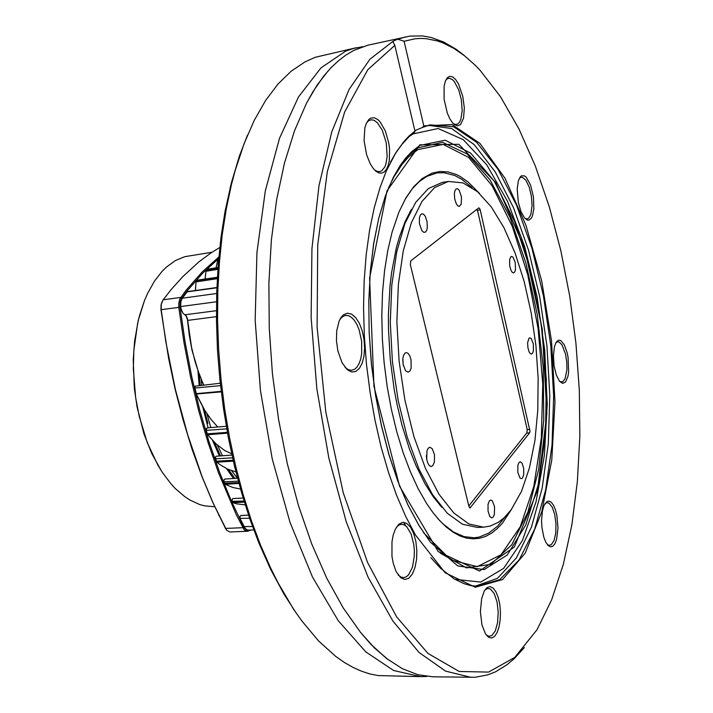 <?xml version="1.0" encoding="UTF-8"?>
<svg xmlns="http://www.w3.org/2000/svg" width="713" height="713" viewBox="0 0 713 713"><rect width="100%" height="100%" fill="white"/><g stroke="black" fill="none" stroke-linecap="round" stroke-linejoin="round"><path stroke-width="1.07" d="M362.65 46.684L353.363 48.475L345.6 51.176L320.957 67.895L298.497 97.013L279.523 138.349L265.298 190.852L256.93 252.473L255.201 320.235L260.397 390.439L272.259 459.101L290.031 522.362L312.499 576.995L338.238 620.622L365.742 651.905L393.612 670.461L420.617 676.682L426.855 676.441M463.94 55.284L455.892 49.144L443.566 41.969L431.026 37.406L422.604 35.908L409.939 36.122L367.863 45.204L353.889 50.329L346.001 54.963L338.274 60.863L330.743 68.029L323.444 76.487L313.043 91.585L306.528 103.242L294.54 130.693L284.478 162.974L276.689 199.604L271.421 239.924L268.89 283.088L269.238 328.149L272.482 374.031L278.56 419.618L287.321 463.815L298.506 505.588L311.795 544.01L326.83 578.314L343.185 607.904L360.475 632.369L370.885 644.249L386.669 658.571L402.435 668.705L417.961 674.748L433.049 676.851L475.304 677.234L487.745 674.89L495.695 671.726L507.059 664.73L514.225 658.652L524.331 647.573M462.782 96.157L458.459 83.831L455.643 79.499L452.693 76.915L449.832 76.309L447.309 77.762L445.34 81.166L444.11 86.175L444.11 99.383L447.309 113.135L449.814 118.777L452.648 122.966L454.333 124.57L457.621 125.88L460.518 124.597L463.503 118.224L464.315 107.966L462.782 96.157M445.67 80.364L447.39 78.706L449.404 78.243L452.363 79.553L454.35 81.603L458.789 90.105L461.284 99.544L462.167 110.497L460.839 119.365L459.404 122.342L457.568 124.08L455.616 124.499L453.218 123.581M380.216 121.985L377.845 119.597L374.227 117.725L370.813 118.055L368.781 119.499L366.286 123.402L364.922 127.725L364.102 140.55L366.571 154.632L370.216 163.803L373.22 168.482L376.125 171.423L379.058 172.992L381.874 173.125L384.414 171.833L386.562 169.195L388.211 165.354L389.28 160.523L389.53 148.874L388.692 142.636L385.305 130.88L380.216 121.985M366.322 123.331L368.336 120.969L371.215 119.784L373.942 120.265L377.284 122.654L382.239 130.123L386.25 142.867L387.195 156.379L385.956 163.972L384.806 166.958L381.642 170.844L379.708 171.61L377.141 171.396L374.459 169.908M343.532 314.745L341.188 317.249L339.228 320.814L336.714 330.734L336.429 340.707L337.837 350.93L342.044 362.757L347.4 369.789L351.643 371.972L355.769 371.509L359.397 368.478L362.222 363.184L364.013 356.117L364.619 347.891L364.004 339.219L362.213 330.832L359.405 323.461L355.805 317.74L351.723 314.183L347.507 313.141L343.532 314.745M339.798 319.593L342.507 316.643L345.422 315.378L348.648 315.699L351.616 317.437L354.432 320.458L356.955 324.593L359.058 329.638L361.643 341.393L361.687 353.425L360.733 358.799L359.174 363.389L357.088 366.945L354.566 369.289L351.277 370.314L348.407 369.735L345.083 367.427M391.945 541.925L392.016 556.541L393.282 563.528L396.08 571.461L400.688 577.744L404.788 579.509L408.807 578.252L412.328 574.143L414.993 567.646L416.544 559.464L416.838 550.427L415.848 541.452L413.665 533.422L410.519 527.165L406.713 523.333L402.622 522.344L398.683 524.358L395.314 529.198L393.228 534.973L391.945 541.925M396.339 527.308L398.817 525.098L401.499 524.278L404.164 524.848L406.749 526.738L411.143 534.01L413.825 544.607L414.342 550.507L414.28 556.443L412.426 567.227L408.594 574.821L406.152 576.897L403.513 577.637L400.768 576.986L398.112 574.919M482.033 625.016L485.482 633.866L488.405 637.164L491.507 638.064L494.501 636.504L497.086 632.681L499.047 626.968L500.196 619.918L500.446 612.182L499.768 604.472L498.227 597.485L495.963 591.852L493.173 588.118L490.116 586.647L487.086 587.601L484.35 590.917L481.587 598.724L480.402 611.781L482.033 625.016M484.867 590.061L487.478 588.457L490.33 588.938L494.216 593.537L497.041 601.843L498.253 612.209L497.612 622.618L495.25 631.023L491.596 635.738L488.753 636.281L486.043 634.713M548.368 545.721L550.721 546.844L552.994 546.096L554.999 543.556L556.577 539.456L558.012 528.012L556.898 515.33L555.454 509.759L553.564 505.312L551.363 502.335L549.037 501.087L546.755 501.685L543.787 506.043L542.379 511.114L541.55 520.766L541.933 527.709L543.832 537.281L545.81 542.236L548.368 545.721M544.919 503.743L546.818 502.683L548.885 503.111L552.174 507.112L554.696 514.456L555.971 523.663L555.739 532.95L554.054 540.481L551.22 544.768L549.206 545.356L547.192 544.447M565.596 381.954L567.958 376.206L568.6 372.07L568.074 357.391L567.111 352.614L564.277 344.771L560.748 340.573L558.956 340.172L557.281 340.983L555.819 342.953L554.366 347.106L553.422 355.832L554.126 365.858L556.336 375.002L559.562 381.303L562.717 383.425L565.596 381.954M555.935 342.739L557.504 341.794L559.206 342.017L562.067 344.914L565.525 354.031L566.755 361.874L566.897 369.726L565.026 378.888L562.557 381.883L559.723 381.491M533.841 208.882L533.413 196.815L530.57 185.05L526.158 177.207L524.563 175.942L521.533 175.79L520.205 176.922L518.333 180.817L517.166 189.016L518.324 202.465L520.989 211.681L524.581 218.009L527.29 220.023L529.01 220.085L531.265 218.294L532.451 215.914L533.841 208.882M519.224 178.482L520.775 177.332L522.397 177.279L526.007 180.371L529.215 187.118L531.372 196.102L532.05 205.487L530.909 214.043L529.884 216.52L528.11 218.508L526.461 218.891L524.821 218.276M441.891 507.362L433.335 496.863L425.064 483.815L415.777 465.045L409.449 448.985L402.07 425.367L397.141 404.832L394.334 390.1L390.287 359.86L388.46 329.459L388.398 314.549L389.966 285.931L391.58 272.473L396.33 247.803L399.423 236.778L405.234 221.262L411.499 209.248M405.109 199.337L412.586 188.455L419.306 181.539L426.837 176.352L437.114 172.947L444.119 172.76L454.671 175.478L461.659 179.204L471.917 187.474M505.464 516.497L497.496 526.256L488.708 533.181L479.234 537.041L474.279 537.754L464.029 536.613L453.504 531.978L442.898 523.788L437.63 518.36M511.738 509.02L502.264 523.315L497.006 528.868L491.417 533.253L485.544 536.426L479.421 538.324L473.075 538.894L466.56 538.092L459.912 535.891L453.192 532.263L446.445 527.201L439.734 520.704L433.121 512.807L426.65 503.53L418.192 488.744L410.287 471.694L403.103 452.603L396.776 431.784L391.437 409.583L387.204 386.401L384.147 362.641L382.346 338.755L381.811 315.191L382.56 292.375L384.557 270.708L387.747 250.557L392.043 232.26L398.932 212.109L405.884 197.982L413.656 186.788L422.096 178.624L432.016 173.134L439.957 171.432L448.022 171.895L456.097 174.444L460.117 176.476L468.058 181.958L479.573 193.526M390.457 162.19L395.225 153.874L401.98 144.356L409.119 136.664L414.681 132.092L414.948 131.085L409.209 135.916L403.665 141.842L395.777 152.787L386.25 171.12L379.984 187.572L374.218 207.724L369.592 230.165L366.224 254.586L364.183 280.637L363.541 307.927L364.316 336.019L366.518 364.441L370.1 392.72L375.002 420.394L381.143 446.989L388.398 472.095L396.633 495.33L405.688 516.372L415.403 534.955L445.135 572.744L475.206 587.236L502.603 579.607L525.223 553.083L541.827 511.8L551.809 460.019L555.017 401.793L551.55 340.903L541.711 280.931L525.971 225.477L505.009 178.277L479.867 143.295L452.078 124.606L423.798 125.889L422.497 127.493L414.85 130.693M404.048 41.247L415.1 38.752L420.661 38.422L426.222 38.671L437.319 40.899L442.835 42.833L453.753 48.279L464.466 55.703L474.911 64.963L480.018 70.239L500.437 96.638L518.975 128.991L535.347 166.156L549.366 207.073L560.873 250.78L569.758 296.394L575.935 343.087L579.312 390.073L579.812 436.543L577.361 481.667L571.888 524.572L563.35 564.277L551.728 599.704L537.058 629.686L514.822 657.341L488.557 672.083L459.127 671.423L427.862 653.349L396.588 616.852L367.56 562.459L343.229 492.719L325.859 412.248L317.116 327.312L317.731 244.889L327.338 171.459L344.673 112.048L367.855 69.678L394.779 45.356L393.023 41.88L393.843 40.703L397.863 39.242L404.048 41.247L423.798 125.889M392.943 41.381L369.922 59.143L349.112 89.41L331.75 131.994L319.005 185.763L311.893 248.623L311.1 317.517L316.848 388.728L328.853 458.201L346.331 522.094L368.122 577.156L392.845 621.068L419.084 652.502L445.518 671.12L471.035 677.35M405.742 36.871L397.863 39.242M420.617 676.682L378.282 675.612L369.931 673.945L361.473 671.218L352.935 667.395L344.334 662.466L335.716 656.415L318.568 640.907L301.777 620.88L293.613 609.214L277.963 582.681L270.566 567.904L260.539 545.062L251.333 520.445L243.044 494.278L235.789 466.801L229.648 438.272L224.702 408.995L221.021 379.271L218.633 349.415L217.563 319.745L217.822 290.574L219.381 262.188L222.215 234.889L226.271 208.927L231.475 184.524L235.29 170.14L244.078 143.607L254.274 120.292L265.655 100.39L278.025 84L291.18 71.184L304.897 61.906L315.101 57.343L356.491 47.7M247.464 135.14L239.354 156.022L231.244 183.196L225.067 211.396L221.066 237.019L218.258 263.953L216.716 291.938L216.458 320.707L217.51 349.958L219.862 379.387L223.499 408.692L228.374 437.559L234.425 465.678L241.591 492.781L249.773 518.592L258.864 542.878L270.601 569.25L284.032 594.232L296.189 613.046M422.497 127.493L429.992 124.891L453.53 126.762L476.587 142.226L497.915 169.15L516.586 205.228L531.925 248.124L543.431 295.637L550.766 345.653L553.68 396.125L551.996 444.983L545.632 490.089L534.625 529.189L519.171 559.865L499.706 579.66L477.024 586.246L470.607 585.525L464.083 583.706L454.128 578.885L440.75 568.484L430.786 557.691M439.645 504.884L441.222 506.56M411 210.175L409.806 212.126M404.904 353.193L406.152 352.587L408.103 353.372L409.868 355.947L411.089 359.789L411.098 368.158L409.895 371.027L408.139 372.186L405.537 370.689L403.095 364.334L402.881 358.505L403.611 355.27L404.904 353.193M425.483 232.09L426.713 230.254L427.354 227.18L427.016 221.458L425.278 216.342L423.647 214.256L421.953 213.695L420.412 214.88L419.44 217.679L419.44 223.659L421.962 230.771L423.772 232.34L425.483 232.09M510.82 256.76L511.524 256.404L512.932 257.054L515.258 262.429L515.544 269.469L514.786 271.894L513.583 272.883L512.29 272.348L511.043 270.521L509.706 266.065L509.599 259.63L510.82 256.76M511.248 509.697L504.091 517.825L498.289 522.344L490.054 526.114L483.557 527.165L468.851 523.939L453.771 512.95L439.065 494.269L425.501 468.441L413.87 436.534L404.886 400.109L399.111 361.117L396.9 321.768L398.353 284.273L403.3 250.673L411.374 222.634L422.007 201.378L434.556 187.572L448.308 181.45L462.942 182.911L477.469 191.663L491.302 206.895L503.957 227.67L515.027 252.963L524.198 281.733L531.23 312.909L535.918 345.44L538.146 378.273L537.825 410.367L534.919 440.643L529.447 468.013L521.497 491.4L511.248 509.697M410.331 264.603L410.777 260.842L478.681 207.946L479.51 208.214L480.188 209.827L530 431.427L529.59 432.844L470.081 507.941L468.896 506.31L410.331 264.603M522.549 477.951L523.716 474.706L523.725 468.352L522.014 463.094L520.169 461.783L518.868 462.701L517.941 465.117L517.825 472.318L519.92 477.96L521.337 478.717L522.549 477.951M489.403 500.882L490.794 500.018L492.353 500.829L494.59 506.809L494.341 514.403L493.271 516.943L491.801 517.905L489.804 516.524L488.004 511.007L488.084 504.314L489.403 500.882M456.097 188.9L457.541 188.731L459.19 190.228L461.516 196.966L461.24 204.114L459.368 206.396L457.844 205.843L456.347 203.838L454.742 198.927L454.404 193.455L454.983 190.576L456.097 188.9M432.764 465.705L434.351 462.015L434.449 454.734L432.274 448.718L429.877 447.238L428.165 448.317L426.927 451.079L426.713 459.315L427.773 463.138L429.386 465.714L431.231 466.56L432.764 465.705M528.948 338.345L529.795 337.864L531.149 338.541L533.297 343.88L533.431 350.796L532.647 353.158L531.461 354.094L530.249 353.55L529.091 351.794L527.87 347.525L527.638 342.703L528.948 338.345M448.308 181.45L442.149 182.457L428.29 188.597L415.643 202.385L404.922 223.615L396.767 251.6L391.749 285.129L390.261 322.534L392.453 361.794L398.228 400.688L407.239 437.024L418.914 468.851L432.55 494.617L447.336 513.244L462.505 524.198L477.318 527.415L483.557 527.165M426.641 458.869L426.401 455.455M403.326 365.502L402.783 360.101M211.226 419.663L204.319 409.654L211.066 419.467L217.706 426.971M220.264 383.22L195.139 386.17L194.899 387.952L196.387 394.164L204.845 410.43M226.306 426.249L206.948 427.871L206.119 430.197L207.617 434.77L216.101 443.958L224.443 450.322L231.716 453.833M218.668 259.131L217.643 260.298L216.101 267.874M204.97 279.059L206.093 270.708L205.094 279.041M195.317 290.53L196.093 281.243L195.451 290.512M216.868 287.553L187.367 291.644L182.056 298.533L180.763 301.973L180.558 306.519L181.521 310.627L183.25 313.506L186.164 315.85L187.43 318.577L191.539 347.231L195.228 362.07L199.524 375.083M199.551 375.083L203.642 384.886M203.544 384.895L199.052 373.229L200.166 385.234M232.964 498.583L243.151 498.048L232.839 498.601L232.099 499.635L232.153 501.355L232.946 502.647L236.547 503.788L245.263 504.911M216.422 461.757L215.157 458.521L215.424 456.997L216.458 461.828L219.818 464.555L227.447 469.074L235.958 471.926M224.452 483.369L223.668 481.204L223.98 479.822L223.927 481.738L225.219 484.296L232.884 487.523L240.513 489.011M244.835 527.807L239.853 518.137L240.085 516.283M232.438 502.059L231.859 500.651L232.188 499.341M207.545 434.672L205.995 430.313L206.217 428.682M215.994 267.892L217.643 260.316M203.686 408.504L196.182 393.941L194.756 387.997L194.988 386.526M182.84 313.007L180.567 307.775L180.924 301.287M198.66 372.658L192.002 350.119L189.257 335.395L187.457 319.424L185.941 315.583M180.87 301.394L181.369 299.888M217.358 277.295L196.966 280.191L195.932 281.608M248.605 515.169L240.736 515.552L239.96 516.738L240.121 518.538L244.55 527.353L246.226 529.367L248.133 530.16L253.837 529.937M217.982 267.598L207.545 269.122L205.923 271.083M225.085 479.118L223.775 480.188M231.983 455.046L216.146 456.195L215.219 457.354M199.132 374.28L199.524 375.011M210.816 427.542L206.913 413.718M201.726 385.082L201.119 379.352M237.456 478.245L231.6 470.758M222.456 455.732L217.385 445.099M207.831 423.344L204.168 408.986M234.96 478.405L228.338 469.359M220.522 455.874L214.23 441.953M161.78 471.56L151.771 453.539L143.955 433.816L137.039 406.918L134.311 388.113L133.233 359.744L134.534 341.411L138.206 320.511L144.374 300.841M225.905 529.189L212.982 502.932L202.046 476.837L192.02 449.047L183.018 419.797L175.148 389.334L168.509 357.926L161.004 309.736L161.031 305.209L161.94 302M251.261 530.044L246.992 531.292L244.211 529.812L236.386 514.839L218.579 472.879L207.991 442.416L198.597 410.287L190.54 376.82L183.909 342.383L178.82 307.356L178.74 303.266L179.765 299.023L185.959 290.467L202.18 271.983L218.855 256.974M219.809 247.5L211.485 252.589L199.087 261.698L182.804 276.617L170.888 289.915L162.814 300.226L161.307 304.38L161.156 309.228L165.888 342.008L175.389 389.494L187.653 434.877L202.358 477.229L213.312 503.387L226.636 530.196L229.764 532.023L247.349 531.301M218.722 258.471L202.563 273.222L186.833 291.26L180.879 299.505L180.006 302.713L179.997 307.223L185.077 342.178L191.69 376.535L199.729 409.93L209.087 441.998L219.64 472.407L231.253 500.865L244.042 527.647L246.511 530.133L249.336 530.124M246.787 515.249L248.079 515.187M202.777 407.034L208.143 427.764M212.554 440.465L219.381 455.955M226.511 468.61L233.499 478.494M197.973 371.09L199.23 385.332M232.26 471.667L237.536 478.245M212.082 252.197L184.729 256.68L175.309 260.637L166.387 267.081L162.172 271.216L154.364 281.243L147.555 293.471L144.579 300.342L139.579 315.44L137.6 323.595L133.848 350.208L133.358 368.995L135.657 397.613L139.187 416.285L147.217 442.559L157.938 465.268L161.994 471.89L170.728 483.557L175.345 488.565L184.943 496.809L189.872 500.018L199.845 504.581L204.836 505.918L214.72 506.747M207.385 415.599L208.775 416.383M403.745 522.317L405.456 525.615M475.286 586.157L497.451 578.314L516.408 557.878L531.435 527.085L542.112 488.28L548.252 443.753L549.848 395.662L546.969 346.046L539.777 296.866L528.511 250.085L513.503 207.715L495.214 171.86L474.288 144.73L451.596 128.536L428.299 125.336M409.672 136.156L413.166 133.892L438.139 128.492L463.263 139.623L486.845 164.881L507.576 201.405L524.545 246.315L537.094 296.813L544.768 350.235L547.263 403.995L544.375 455.482L536.024 501.997L522.326 540.623L503.636 568.341L480.722 582.111L454.858 579.321M405.742 525.829L403.87 522.326M388.425 188.125L393.977 176.851L402.096 164.346L408.638 156.905L417.818 149.605L443.138 144.347L468.584 157.377L492.122 185.79L512.219 226.146L527.816 274.915L538.172 328.666L542.789 384.084L541.372 437.871L533.805 486.649L520.196 526.827L501.025 554.705L477.3 566.692L450.678 559.848L423.558 532.7M440.402 553.235L466.605 567.896L491.007 564.331L511.836 544.679L527.941 511.916L538.68 469.314L543.778 420.109L543.226 367.382L537.183 314.085L525.962 263.106L510.045 217.376L490.098 179.934L467.14 153.919L442.55 142.35L418.166 147.751L409.217 154.783L400.777 164.623M419.832 144.819L386.99 190.932L369.601 278.034L374.013 386.321L399.53 486.168L438.263 551.63L479.493 571.033L514.314 547.04L537.477 490.286L546.871 413.558L542.263 329.041L524.545 248.195L495.597 182.555L458.798 144.267L419.832 144.819M419.823 145.47L445.197 140.22L470.705 153.143L494.341 181.378L514.617 221.538L530.481 270.156L541.212 323.88L546.327 379.485L545.507 433.771L538.627 483.459L525.748 525.071L507.282 554.981L484.109 569.625L457.737 565.926L430.411 542.112L418.843 525.329L407.898 504.929L397.854 481.239L388.959 454.698L381.464 425.866L375.564 395.376L371.42 363.942L369.138 332.32L368.764 301.26L370.279 271.51L373.63 243.721L378.692 218.49L385.296 196.298L393.237 177.528L400.189 165.496L405.786 157.965L411.651 151.735L419.823 145.47M218.57 260.254L217.456 260.753M217.866 269.291L205.879 271.296M217.287 278.667L195.879 281.92M196.227 394.039L221.253 391.892M216.413 316.679L187.572 320.387M388.193 659.73L374.387 647.903L360.475 632.369M306.528 103.242L317.018 85.221L328.149 70.854M393.237 177.528L385.314 196.271L378.728 218.436L373.674 243.659L370.323 271.457L368.799 301.225L369.182 332.294L371.464 363.933L375.608 395.385L381.517 425.893L389.013 454.742L397.899 481.284L407.934 504.973L418.87 525.356L430.411 542.112M414.948 131.085L394.779 45.356M468.806 505.936L526.898 432.746L527.157 429.36L477.63 210.87L476.587 209.577M236.974 477.594L237.179 476.721M527.139 429.654L529.848 429.449M480.188 209.827L477.166 210.29M469.546 507.709L470.509 507.656M529.59 432.844L526.649 433.058M227.545 433.156L207.617 434.77M244.381 502.086L233.044 502.692M233.347 461.097L216.805 462.247M238.971 483.459L225.219 484.296M217.349 277.482L196.574 280.432M196.405 280.619L217.34 277.651M244.051 501.025L232.028 501.355M232.162 501.658L244.149 501.337M216.859 287.794L187.029 291.911M216.663 293.506L182.305 298.168M180.416 306.581L216.476 301.759M249.648 518.244L239.942 518.351M252.589 526.55L244.06 526.568M217.973 267.74L207.216 269.309M206.431 270.067L217.928 268.4M218.026 259.657L218.624 259.568M226.77 428.905L206.021 430.411M207.055 433.816L227.402 432.381M220.531 385.644L194.774 388.077M196.102 393.674L221.19 391.375M238.347 481.15L223.802 481.765M224.39 483.236L238.748 482.648M232.607 457.844L215.246 458.824M216.075 461.204L233.16 460.259M216.395 310.681L184.854 314.745M181.726 298.007L180.683 297.401L163.117 299.79M179.997 307.223L161.004 309.736M243.757 527.121L242.759 527.7L225.486 528.458L225.121 527.932M248.873 530.294L248.284 531.123M548.039 545.418L549.545 545.365M268.765 565.427L270.566 567.904M230.219 187.314L231.475 184.524M240.86 515.535L248.596 515.16M224.764 479.047L237.581 478.245M150.274 450.242L150.55 450.643M137.404 324.041L137.6 323.595M218.757 515.276L219.096 515.766M161.245 304.077L161.468 303.569"/></g></svg>
